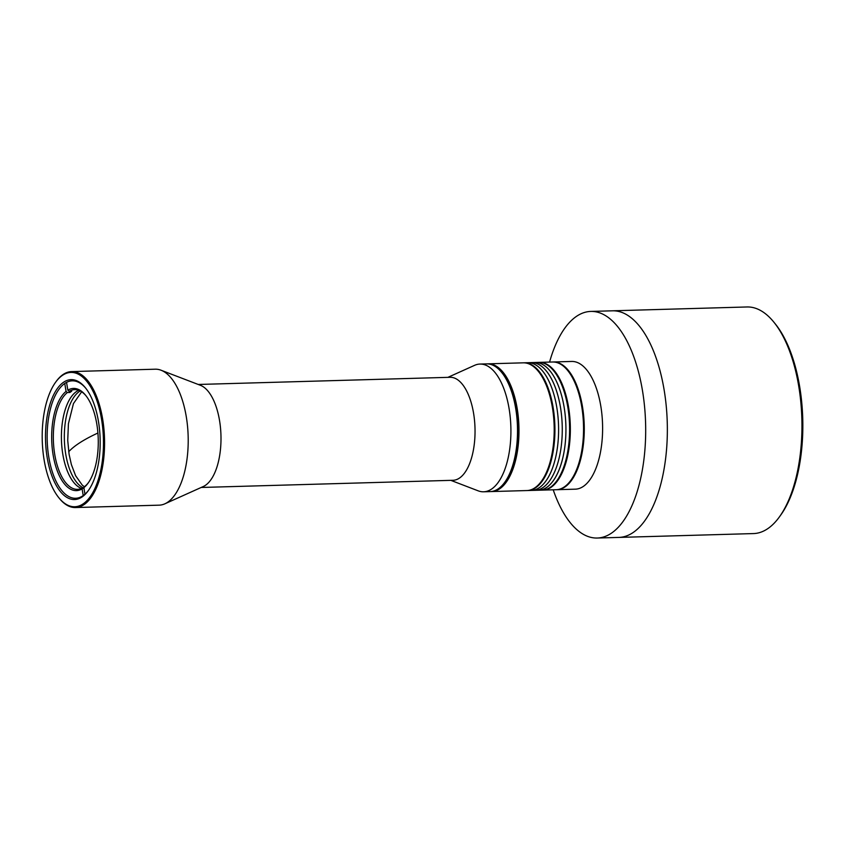 <?xml version="1.0" encoding="UTF-8"?>
<svg xmlns="http://www.w3.org/2000/svg" width="845" height="845" viewBox="0 0 845 845"><rect width="100%" height="100%" fill="white"/><g stroke="black" fill="none" stroke-linecap="round" stroke-linejoin="round"><path stroke-width="1.27" d="M633.57 532.223A113.346 51.619 -91.6 0 0 666.251 406.223A113.346 51.619 -91.6 0 0 612.435 310.812A113.346 51.619 88.4 0 1 666.251 406.223A113.346 51.619 88.4 0 1 633.57 532.223A113.346 51.619 88.4 0 1 618.899 537.409A113.346 51.619 -91.6 0 0 633.57 532.223M549.567 362.082A113.346 51.619 88.4 0 1 576.11 316.611A113.346 51.619 88.4 0 1 590.782 311.425A113.346 51.619 88.4 0 1 642.506 390.812A113.346 51.619 88.4 0 1 611.907 532.846A113.346 51.619 88.4 0 1 597.235 538.033A113.346 51.619 88.4 0 1 553.211 489.804M552.957 361.987A63.882 29.089 88.4 0 1 553.327 361.977L571.664 361.449A63.882 29.089 88.4 0 1 600.816 406.191A63.882 29.089 88.4 0 1 583.568 486.255A63.882 29.089 88.4 0 1 575.308 489.17L556.961 489.699A63.882 29.089 88.4 0 1 556.601 489.699M553.327 361.977A63.882 29.089 88.4 0 1 583.652 415.751A63.882 29.089 88.4 0 1 565.231 486.773A63.882 29.089 88.4 0 1 556.961 489.699M597.235 538.033L753.486 533.575A113.346 51.619 -91.6 0 0 768.158 528.389A113.346 51.619 -91.6 0 0 779.428 516.876A113.346 51.619 -91.6 0 0 773.872 322.167A113.346 51.619 -91.6 0 0 747.033 306.967L590.782 311.425M779.428 516.876L780.727 515.07A111.286 50.679 -91.6 0 0 775.277 323.899L773.872 322.167M55.548 382.32L56.066 381.602A68.012 30.969 88.4 0 1 62.826 374.694A68.012 30.969 88.4 0 1 71.624 371.589L155.258 369.202A68.012 30.969 88.4 0 1 161.057 370.226L200.434 385.309A51.524 23.459 88.4 0 1 220.851 432.693A51.524 23.459 88.4 0 1 205.641 485.178A51.524 23.459 88.4 0 1 203.318 486.509L164.87 503.81A68.012 30.969 88.4 0 1 159.135 505.162L75.501 507.549A68.012 30.969 88.4 0 1 59.393 498.434L58.833 497.737A67.188 30.6 88.4 0 1 55.548 382.32A67.188 30.6 88.4 0 1 62.224 375.507A67.188 30.6 88.4 0 1 101.58 419.479A67.188 30.6 88.4 0 1 83.444 503.673A67.188 30.6 88.4 0 1 58.833 497.737M201.184 487.47L453.015 480.287A51.524 23.459 -91.6 0 0 459.68 477.932A51.524 23.459 -91.6 0 0 474.541 420.662A51.524 23.459 -91.6 0 0 450.079 377.292L198.248 384.464M450.818 480.351L478.154 490.829A63.882 29.089 -91.6 0 0 483.604 491.79A63.882 29.089 -91.6 0 0 491.874 488.864A63.882 29.089 -91.6 0 0 510.295 417.842A63.882 29.089 -91.6 0 0 479.96 364.068A63.882 29.089 -91.6 0 0 474.584 365.336L447.882 377.356M161.057 370.226A68.012 30.969 88.4 0 1 188.012 432.777A68.012 30.969 88.4 0 1 167.933 502.046A68.012 30.969 88.4 0 1 164.87 503.81M483.604 491.79L490.206 491.6A63.882 29.089 -91.6 0 0 498.476 488.674A63.882 29.089 -91.6 0 0 504.824 482.189A63.882 29.089 -91.6 0 0 515.725 408.621A63.882 29.089 -91.6 0 0 501.698 372.444A63.882 29.089 -91.6 0 0 486.562 363.878L479.96 364.068M71.624 371.589A68.012 30.969 88.4 0 1 103.914 428.837A68.012 30.969 88.4 0 1 84.31 504.433A68.012 30.969 88.4 0 1 75.501 507.549M504.824 482.189L505.342 481.47A63.058 28.719 -91.6 0 0 516.105 408.843A63.058 28.719 -91.6 0 0 502.257 373.131L501.698 372.444M85.746 388.204A58.738 26.744 -91.6 0 0 72.258 380.841A58.738 26.744 -91.6 0 0 64.653 383.535A58.738 26.744 -91.6 0 0 48.799 457.134A58.738 26.744 -91.6 0 0 75.606 498.265A58.738 26.744 -91.6 0 0 83.211 495.582A58.738 26.744 -91.6 0 0 88.651 490.142M47.172 457.536A59.974 27.315 88.4 0 1 54.693 392.798A59.974 27.315 88.4 0 1 85.324 387.675A59.974 27.315 88.4 0 1 98.495 421.644A59.974 27.315 88.4 0 1 88.26 490.702A59.974 27.315 88.4 0 1 47.172 457.536M80.201 390.971A49.876 22.709 -91.6 0 0 79.198 391.605A49.876 22.709 -91.6 0 0 64.41 440.974A49.876 22.709 -91.6 0 0 82.958 487.702M81.511 488.442A49.876 22.709 88.4 0 1 61.558 442.706A49.876 22.709 88.4 0 1 76.272 391.689A49.876 22.709 88.4 0 1 78.712 390.316A49.876 22.709 -91.6 0 0 76.303 391.668A49.876 22.709 -91.6 0 0 61.558 442.664A49.876 22.709 -91.6 0 0 81.511 488.442M83.021 487.66A49.876 22.709 88.4 0 1 77.497 489.35A49.876 22.709 88.4 0 1 53.911 448.336A49.876 22.709 88.4 0 1 67.357 392.545L66.068 391.404A51.112 23.269 88.4 0 0 53.087 454.726A51.112 23.269 88.4 0 0 82.113 488.875L83.887 487.639M88.514 482.527A49.876 22.709 88.4 0 1 84.785 486.435L83.877 487.649A51.112 23.269 88.4 0 0 88.123 483.087A51.112 23.269 88.4 0 0 85.62 395.291A51.112 23.269 88.4 0 0 67.832 390.168L69.132 391.32L71.698 391.246A49.876 22.709 -91.6 0 0 70.8 391.826A49.876 22.709 -91.6 0 0 69.934 392.471L67.357 392.545M69.132 391.32A49.876 22.709 88.4 0 1 74.656 389.64A49.876 22.709 88.4 0 1 86.042 395.819M67.832 390.168L66.544 382.384M84.954 494.198L83.877 487.649M82.113 488.875L83.211 495.571M64.769 383.524L66.068 391.404M69.734 391.309L69.934 392.471M491.674 491.558L526.889 490.554A63.882 29.089 -91.6 0 0 535.149 487.628A63.882 29.089 -91.6 0 0 541.508 481.143A63.882 29.089 -91.6 0 0 538.381 371.399A63.882 29.089 -91.6 0 0 523.245 362.832L488.03 363.836A63.882 29.089 88.4 0 1 517.193 408.579A63.882 29.089 88.4 0 1 499.944 488.632A63.882 29.089 88.4 0 1 491.674 491.558A63.882 29.089 88.4 0 1 490.934 491.558M487.301 363.878A63.882 29.089 88.4 0 1 488.03 363.836M501.972 372.793A63.058 28.719 88.4 0 1 516.105 408.843A63.058 28.719 88.4 0 1 505.088 481.819M541.508 481.143L542.025 480.425A63.058 28.719 -91.6 0 0 538.941 372.085L538.381 371.399M539.015 362.389A63.882 29.089 88.4 0 1 539.385 362.368L552.588 361.998A63.882 29.089 88.4 0 1 554.943 362.135A63.882 29.089 88.4 0 1 567.724 370.554L568.284 371.251A63.058 28.719 88.4 0 1 571.368 479.58L570.85 480.309A63.882 29.089 88.4 0 1 556.232 489.72L543.029 490.089A63.882 29.089 88.4 0 1 542.659 490.1M567.724 370.554A63.882 29.089 88.4 0 1 570.85 480.309M539.385 362.368A63.882 29.089 88.4 0 1 541.74 362.516A63.882 29.089 88.4 0 1 570.343 430.57A63.882 29.089 88.4 0 1 543.029 490.089M523.615 362.822A63.882 29.089 88.4 0 1 523.974 362.811L527.65 362.706A63.882 29.089 88.4 0 1 557.975 416.49A63.882 29.089 88.4 0 1 539.554 487.502A63.882 29.089 88.4 0 1 531.283 490.427A63.882 29.089 88.4 0 0 542.68 484.861A63.882 29.089 88.4 0 0 557.573 412.814A63.882 29.089 88.4 0 0 527.65 362.706L531.315 362.6A63.882 29.089 88.4 0 1 558.006 395.935A63.882 29.089 88.4 0 1 558.165 461.835A63.882 29.089 88.4 0 1 534.959 490.322L542.289 490.111A63.882 29.089 -91.6 0 0 567.185 403.667A63.882 29.089 -91.6 0 0 538.656 362.389L534.98 362.494A63.882 29.089 88.4 0 1 561.671 395.83A63.882 29.089 88.4 0 1 561.84 461.729A63.882 29.089 88.4 0 1 538.624 490.216A63.882 29.089 -91.6 0 0 563.52 403.773A63.882 29.089 -91.6 0 0 534.98 362.494L531.315 362.6A63.882 29.089 88.4 0 1 561.249 412.709A63.882 29.089 88.4 0 1 546.345 484.755A63.882 29.089 88.4 0 1 534.959 490.322L527.618 490.533A63.882 29.089 88.4 0 1 527.248 490.533M523.974 362.811A63.882 29.089 88.4 0 1 554.309 416.596A63.882 29.089 88.4 0 1 535.888 487.607A63.882 29.089 88.4 0 1 527.618 490.533M97.914 433.02A217.165 45.017 172.1 0 0 68.698 451.726M81.638 391.816L73.452 403.583L68.424 423.683L67.727 440.425L69.1 454.367L71.392 464.623L75.606 475.703L82.229 485.083L84.468 486.857"/></g></svg>
